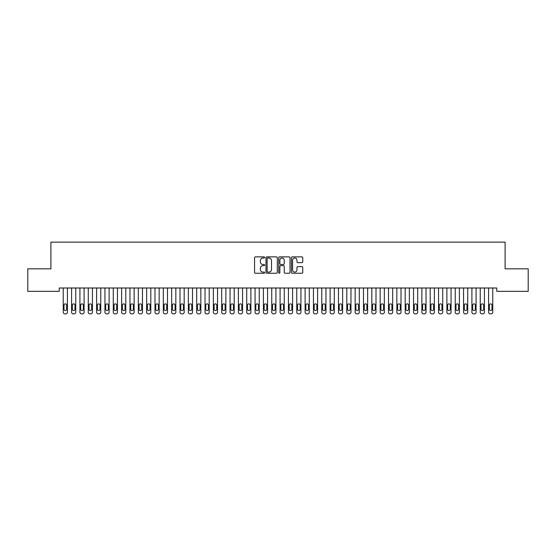 <?xml version="1.0" encoding="UTF-8"?>
<svg xmlns="http://www.w3.org/2000/svg" width="556" height="556" viewBox="0 0 556 556"><rect width="100%" height="100%" fill="white"/><g stroke="black" fill="none" stroke-linecap="round" stroke-linejoin="round"><path stroke-width="0.83" d="M264.656 257.449A0.57 0.57 0 0 0 264.086 256.879L255.385 256.879A0.82 0.82 0 0 0 254.565 257.699L254.565 272.433A0.82 0.82 0 0 0 255.385 273.253L264.086 273.253A0.57 0.57 0 0 0 264.656 272.676A0.57 0.57 0 0 0 264.086 272.106L262.96 272.106A2.62 2.62 0 0 1 260.34 269.486L260.34 268.256A2.62 2.62 0 0 1 262.96 265.636L264.086 265.636A0.57 0.57 0 0 0 264.656 265.066A0.57 0.57 0 0 0 264.086 264.489L262.96 264.489A2.62 2.62 0 0 1 260.34 261.869L260.34 260.646A2.62 2.62 0 0 1 262.96 258.026L264.086 258.026A0.57 0.57 0 0 0 264.656 257.449M301.922 262.647A0.82 0.82 0 0 0 302.742 261.834L302.742 257.699A0.82 0.82 0 0 0 301.922 256.879L292.261 256.879A0.82 0.82 0 0 0 291.448 257.699L291.448 272.433A0.82 0.82 0 0 0 292.261 273.253L301.922 273.253A0.82 0.82 0 0 0 302.742 272.433L302.742 267.436A0.82 0.82 0 0 0 301.922 266.623L297.794 266.623A0.82 0.82 0 0 0 296.974 267.436L296.974 269.917A2.189 2.189 0 0 1 294.784 272.106A2.189 2.189 0 0 1 292.595 269.917L292.595 260.215A2.189 2.189 0 0 1 294.784 258.026A2.189 2.189 0 0 1 296.974 260.215L296.974 261.834A0.82 0.82 0 0 0 297.794 262.647L301.922 262.647M496.758 288.001L59.242 288.001L59.242 291.337L27.8 291.337L27.8 268.819L50.902 268.819L50.902 242.131L505.098 242.131L505.098 268.819L528.2 268.819L528.2 291.337L496.758 291.337L496.758 288.001M277.284 257.699A0.82 0.82 0 0 0 276.464 256.879L266.804 256.879A0.82 0.82 0 0 0 265.983 257.699L265.983 272.433A0.82 0.82 0 0 0 266.804 273.253L276.464 273.253A0.82 0.82 0 0 0 277.284 272.433L277.284 257.699M279.536 256.879L289.196 256.879A0.82 0.82 0 0 1 290.017 257.699L290.017 272.433A0.82 0.82 0 0 1 289.196 273.253L285.061 273.253A0.82 0.82 0 0 1 284.241 272.433L284.241 266.456A0.82 0.82 0 0 0 283.421 265.636L280.683 265.636A0.82 0.82 0 0 0 279.863 266.456L279.863 272.676A0.57 0.57 0 0 1 279.293 273.253A0.57 0.57 0 0 1 278.716 272.676L278.716 257.699A0.82 0.82 0 0 1 279.536 256.879M267.707 258.026A0.57 0.57 0 0 0 267.13 258.596L267.13 271.53A0.57 0.57 0 0 0 267.707 272.106L268.895 272.106A2.62 2.62 0 0 0 271.516 269.486L271.516 260.646A2.62 2.62 0 0 0 268.895 258.026L267.707 258.026M284.241 260.257A2.189 2.189 0 0 0 282.052 258.067A2.189 2.189 0 0 0 279.863 260.257L279.863 263.676A0.82 0.82 0 0 0 280.683 264.489L283.421 264.489A0.82 0.82 0 0 0 284.241 263.676L284.241 260.257M67.415 288.001L67.415 312.201A1.668 1.668 0.7 0 1 65.747 313.869L64.913 313.869A1.668 1.668 0.7 0 1 63.245 312.201L63.245 288.001M66.664 309.199L66.664 305.195A1.334 1.334 0.7 0 0 65.33 303.861A1.334 1.334 0.7 0 0 63.996 305.195L63.996 309.199A1.334 1.334 0.7 0 0 65.33 310.533A1.334 1.334 0.7 0 0 66.664 309.199M75.755 288.001L75.755 312.201A1.668 1.668 0.7 0 1 74.087 313.869L73.253 313.869A1.668 1.668 0.7 0 1 71.585 312.201L71.585 288.001M75.004 309.199L75.004 305.195A1.334 1.334 0.7 0 0 73.67 303.861A1.334 1.334 0.7 0 0 72.336 305.195L72.336 309.199A1.334 1.334 0.7 0 0 73.67 310.533A1.334 1.334 0.7 0 0 75.004 309.199M84.095 288.001L84.095 312.201A1.668 1.668 0.7 0 1 82.427 313.869L81.593 313.869A1.668 1.668 0.7 0 1 79.925 312.201L79.925 288.001M83.344 309.199L83.344 305.195A1.334 1.334 0.7 0 0 82.01 303.861A1.334 1.334 0.7 0 0 80.676 305.195L80.676 309.199A1.334 1.334 0.7 0 0 82.01 310.533A1.334 1.334 0.7 0 0 83.344 309.199M92.435 288.001L92.435 312.201A1.668 1.668 0.7 0 1 90.767 313.869L89.933 313.869A1.668 1.668 0.7 0 1 88.265 312.201L88.265 288.001M91.684 309.199L91.684 305.195A1.334 1.334 0.7 0 0 90.35 303.861A1.334 1.334 0.7 0 0 89.016 305.195L89.016 309.199A1.334 1.334 0.7 0 0 90.35 310.533A1.334 1.334 0.7 0 0 91.684 309.199M100.775 288.001L100.775 312.201A1.668 1.668 0.7 0 1 99.107 313.869L98.273 313.869A1.668 1.668 0.7 0 1 96.605 312.201L96.605 288.001M100.024 309.199L100.024 305.195A1.334 1.334 0.7 0 0 98.69 303.861A1.334 1.334 0.7 0 0 97.356 305.195L97.356 309.199A1.334 1.334 0.7 0 0 98.69 310.533A1.334 1.334 0.7 0 0 100.024 309.199M109.115 288.001L109.115 312.201A1.668 1.668 0.7 0 1 107.447 313.869L106.613 313.869A1.668 1.668 0.7 0 1 104.945 312.201L104.945 288.001M108.364 309.199L108.364 305.195A1.334 1.334 0.7 0 0 107.03 303.861A1.334 1.334 0.7 0 0 105.696 305.195L105.696 309.199A1.334 1.334 0.7 0 0 107.03 310.533A1.334 1.334 0.7 0 0 108.364 309.199M117.455 288.001L117.455 312.201A1.668 1.668 0.7 0 1 115.787 313.869L114.953 313.869A1.668 1.668 0.7 0 1 113.285 312.201L113.285 288.001M116.704 309.199L116.704 305.195A1.334 1.334 0.7 0 0 115.37 303.861A1.334 1.334 0.7 0 0 114.036 305.195L114.036 309.199A1.334 1.334 0.7 0 0 115.37 310.533A1.334 1.334 0.7 0 0 116.704 309.199M125.795 288.001L125.795 312.201A1.668 1.668 0.7 0 1 124.127 313.869L123.293 313.869A1.668 1.668 0.7 0 1 121.625 312.201L121.625 288.001M125.044 309.199L125.044 305.195A1.334 1.334 0.7 0 0 123.71 303.861A1.334 1.334 0.7 0 0 122.376 305.195L122.376 309.199A1.334 1.334 0.7 0 0 123.71 310.533A1.334 1.334 0.7 0 0 125.044 309.199M134.135 288.001L134.135 312.201A1.668 1.668 0.7 0 1 132.467 313.869L131.633 313.869A1.668 1.668 0.7 0 1 129.965 312.201L129.965 288.001M133.384 309.199L133.384 305.195A1.334 1.334 0.7 0 0 132.05 303.861A1.334 1.334 0.7 0 0 130.716 305.195L130.716 309.199A1.334 1.334 0.7 0 0 132.05 310.533A1.334 1.334 0.7 0 0 133.384 309.199M142.475 288.001L142.475 312.201A1.668 1.668 0.7 0 1 140.807 313.869L139.973 313.869A1.668 1.668 0.7 0 1 138.305 312.201L138.305 288.001M141.724 309.199L141.724 305.195A1.334 1.334 0.7 0 0 140.39 303.861A1.334 1.334 0.7 0 0 139.056 305.195L139.056 309.199A1.334 1.334 0.7 0 0 140.39 310.533A1.334 1.334 0.7 0 0 141.724 309.199M150.815 288.001L150.815 312.201A1.668 1.668 0.7 0 1 149.147 313.869L148.313 313.869A1.668 1.668 0.7 0 1 146.645 312.201L146.645 288.001M150.064 309.199L150.064 305.195A1.334 1.334 0.7 0 0 148.73 303.861A1.334 1.334 0.7 0 0 147.396 305.195L147.396 309.199A1.334 1.334 0.7 0 0 148.73 310.533A1.334 1.334 0.7 0 0 150.064 309.199M159.155 288.001L159.155 312.201A1.668 1.668 0.7 0 1 157.487 313.869L156.653 313.869A1.668 1.668 0.7 0 1 154.985 312.201L154.985 288.001M158.404 309.199L158.404 305.195A1.334 1.334 0.7 0 0 157.07 303.861A1.334 1.334 0.7 0 0 155.736 305.195L155.736 309.199A1.334 1.334 0.7 0 0 157.07 310.533A1.334 1.334 0.7 0 0 158.404 309.199M167.495 288.001L167.495 312.201A1.668 1.668 0.7 0 1 165.827 313.869L164.993 313.869A1.668 1.668 0.7 0 1 163.325 312.201L163.325 288.001M166.744 309.199L166.744 305.195A1.334 1.334 0.7 0 0 165.41 303.861A1.334 1.334 0.7 0 0 164.076 305.195L164.076 309.199A1.334 1.334 0.7 0 0 165.41 310.533A1.334 1.334 0.7 0 0 166.744 309.199M175.835 288.001L175.835 312.201A1.668 1.668 0.7 0 1 174.167 313.869L173.333 313.869A1.668 1.668 0.7 0 1 171.665 312.201L171.665 288.001M175.084 309.199L175.084 305.195A1.334 1.334 0.7 0 0 173.75 303.861A1.334 1.334 0.7 0 0 172.416 305.195L172.416 309.199A1.334 1.334 0.7 0 0 173.75 310.533A1.334 1.334 0.7 0 0 175.084 309.199M184.175 288.001L184.175 312.201A1.668 1.668 0.7 0 1 182.507 313.869L181.673 313.869A1.668 1.668 0.7 0 1 180.005 312.201L180.005 288.001M183.424 309.199L183.424 305.195A1.334 1.334 0.7 0 0 182.09 303.861A1.334 1.334 0.7 0 0 180.756 305.195L180.756 309.199A1.334 1.334 0.7 0 0 182.09 310.533A1.334 1.334 0.7 0 0 183.424 309.199M192.515 288.001L192.515 312.201A1.668 1.668 0.7 0 1 190.847 313.869L190.013 313.869A1.668 1.668 0.7 0 1 188.345 312.201L188.345 288.001M191.764 309.199L191.764 305.195A1.334 1.334 0.7 0 0 190.43 303.861A1.334 1.334 0.7 0 0 189.096 305.195L189.096 309.199A1.334 1.334 0.7 0 0 190.43 310.533A1.334 1.334 0.7 0 0 191.764 309.199M200.855 288.001L200.855 312.201A1.668 1.668 0.7 0 1 199.187 313.869L198.353 313.869A1.668 1.668 0.7 0 1 196.685 312.201L196.685 288.001M200.104 309.199L200.104 305.195A1.334 1.334 0.7 0 0 198.77 303.861A1.334 1.334 0.7 0 0 197.436 305.195L197.436 309.199A1.334 1.334 0.7 0 0 198.77 310.533A1.334 1.334 0.7 0 0 200.104 309.199M209.195 288.001L209.195 312.201A1.668 1.668 0.7 0 1 207.527 313.869L206.693 313.869A1.668 1.668 0.7 0 1 205.025 312.201L205.025 288.001M208.444 309.199L208.444 305.195A1.334 1.334 0.7 0 0 207.11 303.861A1.334 1.334 0.7 0 0 205.776 305.195L205.776 309.199A1.334 1.334 0.7 0 0 207.11 310.533A1.334 1.334 0.7 0 0 208.444 309.199M217.535 288.001L217.535 312.201A1.668 1.668 0.7 0 1 215.867 313.869L215.033 313.869A1.668 1.668 0.7 0 1 213.365 312.201L213.365 288.001M216.784 309.199L216.784 305.195A1.334 1.334 0.7 0 0 215.45 303.861A1.334 1.334 0.7 0 0 214.116 305.195L214.116 309.199A1.334 1.334 0.7 0 0 215.45 310.533A1.334 1.334 0.7 0 0 216.784 309.199M225.875 288.001L225.875 312.201A1.668 1.668 0.7 0 1 224.207 313.869L223.373 313.869A1.668 1.668 0.7 0 1 221.705 312.201L221.705 288.001M225.124 309.199L225.124 305.195A1.334 1.334 0.7 0 0 223.79 303.861A1.334 1.334 0.7 0 0 222.456 305.195L222.456 309.199A1.334 1.334 0.7 0 0 223.79 310.533A1.334 1.334 0.7 0 0 225.124 309.199M234.215 288.001L234.215 312.201A1.668 1.668 0.7 0 1 232.547 313.869L231.713 313.869A1.668 1.668 0.7 0 1 230.045 312.201L230.045 288.001M233.464 309.199L233.464 305.195A1.334 1.334 0.7 0 0 232.13 303.861A1.334 1.334 0.7 0 0 230.796 305.195L230.796 309.199A1.334 1.334 0.7 0 0 232.13 310.533A1.334 1.334 0.7 0 0 233.464 309.199M242.555 288.001L242.555 312.201A1.668 1.668 0.7 0 1 240.887 313.869L240.053 313.869A1.668 1.668 0.7 0 1 238.385 312.201L238.385 288.001M241.804 309.199L241.804 305.195A1.334 1.334 0.7 0 0 240.47 303.861A1.334 1.334 0.7 0 0 239.136 305.195L239.136 309.199A1.334 1.334 0.7 0 0 240.47 310.533A1.334 1.334 0.7 0 0 241.804 309.199M250.895 288.001L250.895 312.201A1.668 1.668 0.7 0 1 249.227 313.869L248.393 313.869A1.668 1.668 0.7 0 1 246.725 312.201L246.725 288.001M250.144 309.199L250.144 305.195A1.334 1.334 0.7 0 0 248.81 303.861A1.334 1.334 0.7 0 0 247.476 305.195L247.476 309.199A1.334 1.334 0.7 0 0 248.81 310.533A1.334 1.334 0.7 0 0 250.144 309.199M259.235 288.001L259.235 312.201A1.668 1.668 0.7 0 1 257.567 313.869L256.733 313.869A1.668 1.668 0.7 0 1 255.065 312.201L255.065 288.001M258.484 309.199L258.484 305.195A1.334 1.334 0.7 0 0 257.15 303.861A1.334 1.334 0.7 0 0 255.816 305.195L255.816 309.199A1.334 1.334 0.7 0 0 257.15 310.533A1.334 1.334 0.7 0 0 258.484 309.199M267.575 288.001L267.575 312.201A1.668 1.668 0.7 0 1 265.907 313.869L265.073 313.869A1.668 1.668 0.7 0 1 263.405 312.201L263.405 288.001M266.824 309.199L266.824 305.195A1.334 1.334 0.7 0 0 265.49 303.861A1.334 1.334 0.7 0 0 264.156 305.195L264.156 309.199A1.334 1.334 0.7 0 0 265.49 310.533A1.334 1.334 0.7 0 0 266.824 309.199M275.915 288.001L275.915 312.201A1.668 1.668 0.7 0 1 274.247 313.869L273.413 313.869A1.668 1.668 0.7 0 1 271.745 312.201L271.745 288.001M275.164 309.199L275.164 305.195A1.334 1.334 0.7 0 0 273.83 303.861A1.334 1.334 0.7 0 0 272.496 305.195L272.496 309.199A1.334 1.334 0.7 0 0 273.83 310.533A1.334 1.334 0.7 0 0 275.164 309.199M284.255 288.001L284.255 312.201A1.668 1.668 0.7 0 1 282.587 313.869L281.753 313.869A1.668 1.668 0.7 0 1 280.085 312.201L280.085 288.001M283.504 309.199L283.504 305.195A1.334 1.334 0.7 0 0 282.17 303.861A1.334 1.334 0.7 0 0 280.836 305.195L280.836 309.199A1.334 1.334 0.7 0 0 282.17 310.533A1.334 1.334 0.7 0 0 283.504 309.199M292.595 288.001L292.595 312.201A1.668 1.668 0.7 0 1 290.927 313.869L290.093 313.869A1.668 1.668 0.7 0 1 288.425 312.201L288.425 288.001M291.844 309.199L291.844 305.195A1.334 1.334 0.7 0 0 290.51 303.861A1.334 1.334 0.7 0 0 289.176 305.195L289.176 309.199A1.334 1.334 0.7 0 0 290.51 310.533A1.334 1.334 0.7 0 0 291.844 309.199M300.935 288.001L300.935 312.201A1.668 1.668 0.7 0 1 299.267 313.869L298.433 313.869A1.668 1.668 0.7 0 1 296.765 312.201L296.765 288.001M300.184 309.199L300.184 305.195A1.334 1.334 0.7 0 0 298.85 303.861A1.334 1.334 0.7 0 0 297.516 305.195L297.516 309.199A1.334 1.334 0.7 0 0 298.85 310.533A1.334 1.334 0.7 0 0 300.184 309.199M309.275 288.001L309.275 312.201A1.668 1.668 0.7 0 1 307.607 313.869L306.773 313.869A1.668 1.668 0.7 0 1 305.105 312.201L305.105 288.001M308.524 309.199L308.524 305.195A1.334 1.334 0.7 0 0 307.19 303.861A1.334 1.334 0.7 0 0 305.856 305.195L305.856 309.199A1.334 1.334 0.7 0 0 307.19 310.533A1.334 1.334 0.7 0 0 308.524 309.199M317.615 288.001L317.615 312.201A1.668 1.668 0.7 0 1 315.947 313.869L315.113 313.869A1.668 1.668 0.7 0 1 313.445 312.201L313.445 288.001M316.864 309.199L316.864 305.195A1.334 1.334 0.7 0 0 315.53 303.861A1.334 1.334 0.7 0 0 314.196 305.195L314.196 309.199A1.334 1.334 0.7 0 0 315.53 310.533A1.334 1.334 0.7 0 0 316.864 309.199M325.955 288.001L325.955 312.201A1.668 1.668 0.7 0 1 324.287 313.869L323.453 313.869A1.668 1.668 0.7 0 1 321.785 312.201L321.785 288.001M325.204 309.199L325.204 305.195A1.334 1.334 0.7 0 0 323.87 303.861A1.334 1.334 0.7 0 0 322.536 305.195L322.536 309.199A1.334 1.334 0.7 0 0 323.87 310.533A1.334 1.334 0.7 0 0 325.204 309.199M334.295 288.001L334.295 312.201A1.668 1.668 0.7 0 1 332.627 313.869L331.793 313.869A1.668 1.668 0.7 0 1 330.125 312.201L330.125 288.001M333.544 309.199L333.544 305.195A1.334 1.334 0.7 0 0 332.21 303.861A1.334 1.334 0.7 0 0 330.876 305.195L330.876 309.199A1.334 1.334 0.7 0 0 332.21 310.533A1.334 1.334 0.7 0 0 333.544 309.199M342.635 288.001L342.635 312.201A1.668 1.668 0.7 0 1 340.967 313.869L340.133 313.869A1.668 1.668 0.7 0 1 338.465 312.201L338.465 288.001M341.884 309.199L341.884 305.195A1.334 1.334 0.7 0 0 340.55 303.861A1.334 1.334 0.7 0 0 339.216 305.195L339.216 309.199A1.334 1.334 0.7 0 0 340.55 310.533A1.334 1.334 0.7 0 0 341.884 309.199M350.975 288.001L350.975 312.201A1.668 1.668 0.7 0 1 349.307 313.869L348.473 313.869A1.668 1.668 0.7 0 1 346.805 312.201L346.805 288.001M350.224 309.199L350.224 305.195A1.334 1.334 0.7 0 0 348.89 303.861A1.334 1.334 0.7 0 0 347.556 305.195L347.556 309.199A1.334 1.334 0.7 0 0 348.89 310.533A1.334 1.334 0.7 0 0 350.224 309.199M359.315 288.001L359.315 312.201A1.668 1.668 0.7 0 1 357.647 313.869L356.813 313.869A1.668 1.668 0.7 0 1 355.145 312.201L355.145 288.001M358.564 309.199L358.564 305.195A1.334 1.334 0.7 0 0 357.23 303.861A1.334 1.334 0.7 0 0 355.896 305.195L355.896 309.199A1.334 1.334 0.7 0 0 357.23 310.533A1.334 1.334 0.7 0 0 358.564 309.199M367.655 288.001L367.655 312.201A1.668 1.668 0.7 0 1 365.987 313.869L365.153 313.869A1.668 1.668 0.7 0 1 363.485 312.201L363.485 288.001M366.904 309.199L366.904 305.195A1.334 1.334 0.7 0 0 365.57 303.861A1.334 1.334 0.7 0 0 364.236 305.195L364.236 309.199A1.334 1.334 0.7 0 0 365.57 310.533A1.334 1.334 0.7 0 0 366.904 309.199M375.995 288.001L375.995 312.201A1.668 1.668 0.7 0 1 374.327 313.869L373.493 313.869A1.668 1.668 0.7 0 1 371.825 312.201L371.825 288.001M375.244 309.199L375.244 305.195A1.334 1.334 0.7 0 0 373.91 303.861A1.334 1.334 0.7 0 0 372.576 305.195L372.576 309.199A1.334 1.334 0.7 0 0 373.91 310.533A1.334 1.334 0.7 0 0 375.244 309.199M384.335 288.001L384.335 312.201A1.668 1.668 0.7 0 1 382.667 313.869L381.833 313.869A1.668 1.668 0.7 0 1 380.165 312.201L380.165 288.001M383.584 309.199L383.584 305.195A1.334 1.334 0.7 0 0 382.25 303.861A1.334 1.334 0.7 0 0 380.916 305.195L380.916 309.199A1.334 1.334 0.7 0 0 382.25 310.533A1.334 1.334 0.7 0 0 383.584 309.199M392.675 288.001L392.675 312.201A1.668 1.668 0.7 0 1 391.007 313.869L390.173 313.869A1.668 1.668 0.7 0 1 388.505 312.201L388.505 288.001M391.924 309.199L391.924 305.195A1.334 1.334 0.7 0 0 390.59 303.861A1.334 1.334 0.7 0 0 389.256 305.195L389.256 309.199A1.334 1.334 0.7 0 0 390.59 310.533A1.334 1.334 0.7 0 0 391.924 309.199M401.015 288.001L401.015 312.201A1.668 1.668 0.7 0 1 399.347 313.869L398.513 313.869A1.668 1.668 0.7 0 1 396.845 312.201L396.845 288.001M400.264 309.199L400.264 305.195A1.334 1.334 0.7 0 0 398.93 303.861A1.334 1.334 0.7 0 0 397.596 305.195L397.596 309.199A1.334 1.334 0.7 0 0 398.93 310.533A1.334 1.334 0.7 0 0 400.264 309.199M409.355 288.001L409.355 312.201A1.668 1.668 0.7 0 1 407.687 313.869L406.853 313.869A1.668 1.668 0.7 0 1 405.185 312.201L405.185 288.001M408.604 309.199L408.604 305.195A1.334 1.334 0.7 0 0 407.27 303.861A1.334 1.334 0.7 0 0 405.936 305.195L405.936 309.199A1.334 1.334 0.7 0 0 407.27 310.533A1.334 1.334 0.7 0 0 408.604 309.199M417.695 288.001L417.695 312.201A1.668 1.668 0.7 0 1 416.027 313.869L415.193 313.869A1.668 1.668 0.7 0 1 413.525 312.201L413.525 288.001M416.944 309.199L416.944 305.195A1.334 1.334 0.7 0 0 415.61 303.861A1.334 1.334 0.7 0 0 414.276 305.195L414.276 309.199A1.334 1.334 0.7 0 0 415.61 310.533A1.334 1.334 0.7 0 0 416.944 309.199M426.035 288.001L426.035 312.201A1.668 1.668 0.7 0 1 424.367 313.869L423.533 313.869A1.668 1.668 0.7 0 1 421.865 312.201L421.865 288.001M425.284 309.199L425.284 305.195A1.334 1.334 0.7 0 0 423.95 303.861A1.334 1.334 0.7 0 0 422.616 305.195L422.616 309.199A1.334 1.334 0.7 0 0 423.95 310.533A1.334 1.334 0.7 0 0 425.284 309.199M434.375 288.001L434.375 312.201A1.668 1.668 0.7 0 1 432.707 313.869L431.873 313.869A1.668 1.668 0.7 0 1 430.205 312.201L430.205 288.001M433.624 309.199L433.624 305.195A1.334 1.334 0.7 0 0 432.29 303.861A1.334 1.334 0.7 0 0 430.956 305.195L430.956 309.199A1.334 1.334 0.7 0 0 432.29 310.533A1.334 1.334 0.7 0 0 433.624 309.199M442.715 288.001L442.715 312.201A1.668 1.668 0.7 0 1 441.047 313.869L440.213 313.869A1.668 1.668 0.7 0 1 438.545 312.201L438.545 288.001M441.964 309.199L441.964 305.195A1.334 1.334 0.7 0 0 440.63 303.861A1.334 1.334 0.7 0 0 439.296 305.195L439.296 309.199A1.334 1.334 0.7 0 0 440.63 310.533A1.334 1.334 0.7 0 0 441.964 309.199M451.055 288.001L451.055 312.201A1.668 1.668 0.7 0 1 449.387 313.869L448.553 313.869A1.668 1.668 0.7 0 1 446.885 312.201L446.885 288.001M450.304 309.199L450.304 305.195A1.334 1.334 0.7 0 0 448.97 303.861A1.334 1.334 0.7 0 0 447.636 305.195L447.636 309.199A1.334 1.334 0.7 0 0 448.97 310.533A1.334 1.334 0.7 0 0 450.304 309.199M459.395 288.001L459.395 312.201A1.668 1.668 0.7 0 1 457.727 313.869L456.893 313.869A1.668 1.668 0.7 0 1 455.225 312.201L455.225 288.001M458.644 309.199L458.644 305.195A1.334 1.334 0.7 0 0 457.31 303.861A1.334 1.334 0.7 0 0 455.976 305.195L455.976 309.199A1.334 1.334 0.7 0 0 457.31 310.533A1.334 1.334 0.7 0 0 458.644 309.199M467.735 288.001L467.735 312.201A1.668 1.668 0.7 0 1 466.067 313.869L465.233 313.869A1.668 1.668 0.7 0 1 463.565 312.201L463.565 288.001M466.984 309.199L466.984 305.195A1.334 1.334 0.7 0 0 465.65 303.861A1.334 1.334 0.7 0 0 464.316 305.195L464.316 309.199A1.334 1.334 0.7 0 0 465.65 310.533A1.334 1.334 0.7 0 0 466.984 309.199M476.075 288.001L476.075 312.201A1.668 1.668 0.7 0 1 474.407 313.869L473.573 313.869A1.668 1.668 0.7 0 1 471.905 312.201L471.905 288.001M475.324 309.199L475.324 305.195A1.334 1.334 0.7 0 0 473.99 303.861A1.334 1.334 0.7 0 0 472.656 305.195L472.656 309.199A1.334 1.334 0.7 0 0 473.99 310.533A1.334 1.334 0.7 0 0 475.324 309.199M484.415 288.001L484.415 312.201A1.668 1.668 0.7 0 1 482.747 313.869L481.913 313.869A1.668 1.668 0.7 0 1 480.245 312.201L480.245 288.001M483.664 309.199L483.664 305.195A1.334 1.334 0.7 0 0 482.33 303.861A1.334 1.334 0.7 0 0 480.996 305.195L480.996 309.199A1.334 1.334 0.7 0 0 482.33 310.533A1.334 1.334 0.7 0 0 483.664 309.199M492.755 288.001L492.755 312.201A1.668 1.668 0.7 0 1 491.087 313.869L490.253 313.869A1.668 1.668 0.7 0 1 488.585 312.201L488.585 288.001M492.004 309.199L492.004 305.195A1.334 1.334 0.7 0 0 490.67 303.861A1.334 1.334 0.7 0 0 489.336 305.195L489.336 309.199A1.334 1.334 0.7 0 0 490.67 310.533A1.334 1.334 0.7 0 0 492.004 309.199"/></g></svg>
